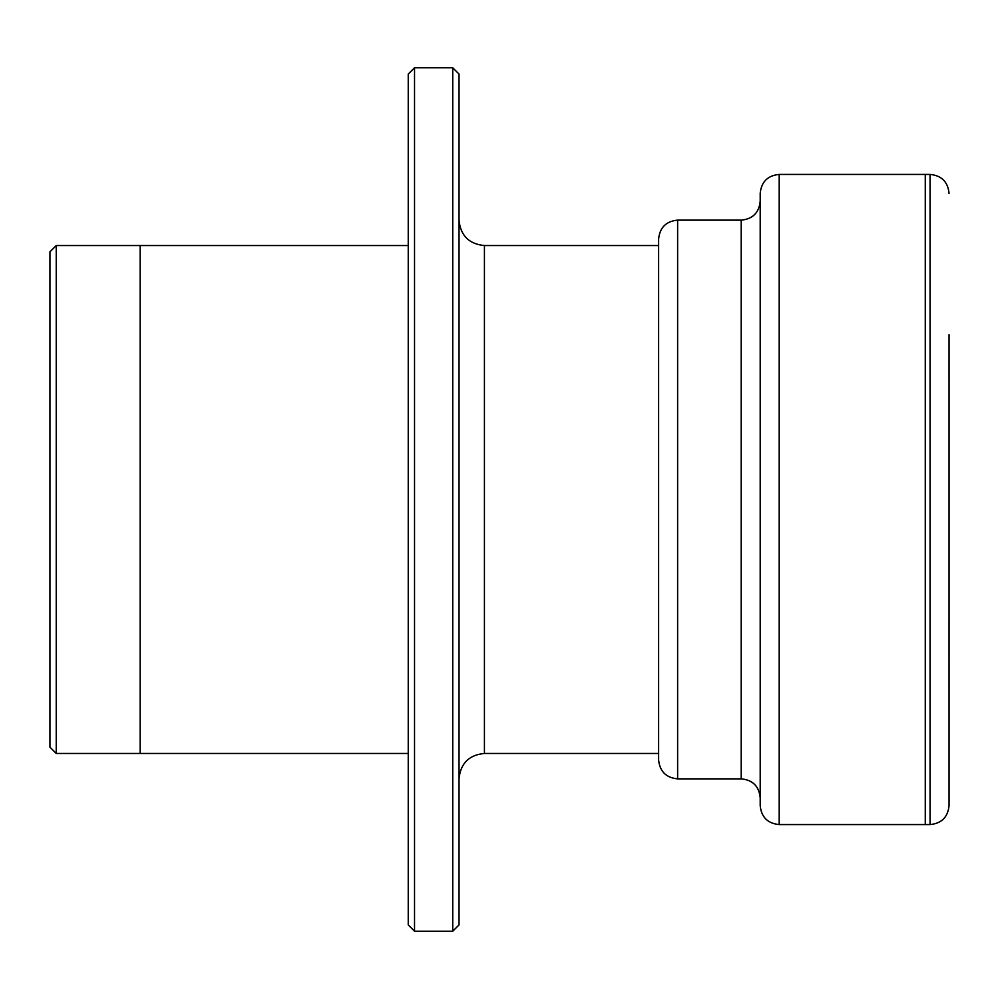 <?xml version="1.0" encoding="UTF-8"?>
<svg xmlns="http://www.w3.org/2000/svg" width="999" height="999" viewBox="0 0 999 999"><rect width="100%" height="100%" fill="white"/><g stroke="black" fill="none" stroke-linecap="round" stroke-linejoin="round"><path stroke-width="1.5" d="M452.734 931.23L459.028 924.937L459.028 74.063L452.734 67.77L452.734 931.23L414.535 931.23L414.535 67.77L408.241 74.063L408.241 924.937L414.535 931.23M56.244 245.542L49.95 251.835L49.95 747.165L56.244 753.458L56.244 245.542L140.16 245.542L140.16 753.458L408.241 753.458M408.241 245.542L140.16 245.542L140.16 753.458L56.244 753.458M949.05 380.194L949.05 341.221M949.05 658.229L949.05 620.129A123.476 123.476 0 0 0 949.05 618.493L949.05 380.507A123.476 123.476 0 0 0 949.038 378.871L949.05 334.677M760.202 797.851C759.078 786.313 752.746 779.982 741.208 778.858L677.622 778.858L677.622 220.142L741.208 220.142L741.208 778.858M779.195 824.575L779.195 174.425C767.669 175.549 761.325 181.893 760.202 193.431L760.202 805.569C761.325 817.107 767.657 823.438 779.195 824.575L930.057 824.575C941.595 823.438 947.926 817.107 949.05 805.569L949.038 620.129M779.195 174.425L925.274 174.425L925.274 824.575L925.274 174.425L930.057 174.425L930.057 824.575M677.622 220.142C666.083 221.266 659.752 227.597 658.616 239.136L658.616 759.864C659.752 771.403 666.083 777.734 677.622 778.858M949.05 664.323L949.05 805.569M459.028 778.858C460.539 763.436 469.006 754.969 484.428 753.458L484.428 245.542C469.006 244.031 460.539 235.564 459.028 220.142M484.428 753.458L658.616 753.458M484.428 245.542L658.616 245.542M452.734 67.77L414.535 67.77M741.208 220.142C752.746 219.018 759.078 212.687 760.202 201.149M930.057 174.425C941.595 175.562 947.926 181.893 949.05 193.431"/></g></svg>
